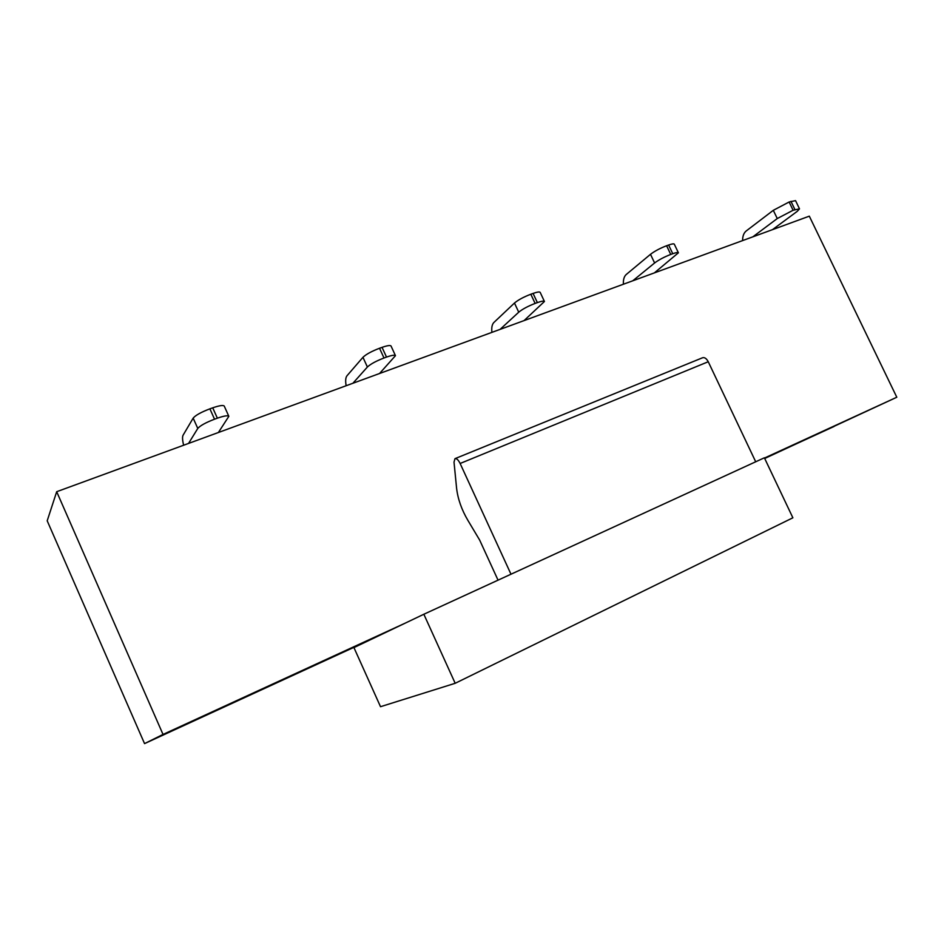 <?xml version="1.0" encoding="UTF-8"?>
<svg xmlns="http://www.w3.org/2000/svg" width="944" height="944" viewBox="0 0 944 944"><rect width="100%" height="100%" fill="white"/><g stroke="black" fill="none" stroke-linecap="round" stroke-linejoin="round"><path stroke-width="1.42" d="M764.498 458.041L896.8 397.235L764.711 458.477M368.986 640.421L144.55 743.612L163.029 734.444L404.775 623.347M834.166 426.428L793.939 444.931L834.012 426.228M764.569 458.182L810.99 436.812L764.664 458.383M376.927 636.634L355.156 646.31L395.796 627.63M318.045 663.715L257.913 691.35L317.715 663.526M237.086 700.932L173.472 730.172L236.732 700.743M654.381 272.887L678.406 252.803C678.004 252.225 676.116 252.532 672.753 253.712L670.736 254.443C664.198 256.98 658.818 259.824 654.605 262.975L632.74 280.816M678.406 252.803L674.299 244.177C673.886 243.564 671.986 243.847 668.623 245.027L666.606 245.747C660.057 248.26 654.688 251.116 650.499 254.314L626.238 274.503C624.102 276.439 623.158 279.672 623.394 284.227M524.062 320.594L544.44 301.49C543.909 300.77 541.549 301.136 537.372 302.611L535.118 303.425C527.956 306.186 522.492 309.113 518.728 312.193L500.108 329.362M544.44 301.49L540.18 292.38C539.638 291.625 537.266 291.967 533.077 293.431L530.823 294.233C523.66 296.971 518.209 299.909 514.468 303.036L493.842 322.529C492.048 324.394 491.399 327.674 491.907 332.371M379.547 373.505L395.465 355.676C394.757 354.779 391.772 355.251 386.509 357.092L383.996 358C376.09 361.045 370.555 364.042 367.393 367.015L352.903 383.264M395.465 355.676L391.04 346.023C390.32 345.091 387.323 345.539 382.049 347.357L379.535 348.253C371.617 351.274 366.095 354.295 362.956 357.304L346.967 375.795C345.587 377.588 345.303 380.892 346.141 385.742M218.383 432.505L228.837 416.328C227.882 415.242 224.058 415.856 217.368 418.18L214.536 419.195C205.757 422.57 200.175 425.65 197.78 428.446L188.552 443.432M228.837 416.328L224.247 406.085C223.268 404.952 219.421 405.531 212.719 407.82L209.887 408.835C201.107 412.174 195.538 415.277 193.166 418.121L183.065 435.243C182.227 436.907 182.416 440.234 183.643 445.226M772.499 229.64L797.314 211.291L799.497 208.836L793.102 210.252L777.266 218.548L752.84 236.838M799.497 208.836L795.544 200.635L789.125 201.992L773.301 210.323L746.173 230.997C743.778 232.979 742.586 236.165 742.609 240.59M163.029 734.444L56.687 491.706L809.315 216.164L896.8 397.235M144.55 743.612L47.2 520.805L56.687 491.706M353.941 647.608L380.515 706.702L455.185 683.291L423.844 614.249L353.941 647.608M702.537 357.776C704.59 357.174 706.501 358.496 708.248 361.741L755.707 461.781M423.844 614.249L764.38 457.793L792.877 517.796L455.185 683.291M498.043 580.159L479.646 540.051L467.917 520.404C461.628 509.736 457.852 499.01 456.589 488.213L454.017 462.135L454.984 458.666C456.589 458.265 458.3 459.87 460.129 463.48L510.987 574.223M668.623 245.027L672.753 253.712M666.606 245.747L670.736 254.443M654.605 262.975L650.499 254.314M533.077 293.431L537.372 302.611M530.823 294.233L535.118 303.425M518.728 312.193L514.468 303.036M382.049 347.357L386.509 357.092M379.535 348.253L383.996 358M367.393 367.015L362.956 357.304M212.719 407.82L217.368 418.18M209.887 408.835L214.536 419.195M197.78 428.446L193.166 418.121M790.954 201.343L794.931 209.592M789.125 201.992L793.102 210.252M777.266 218.548L773.301 210.323M708.248 361.741L460.129 463.48M454.996 458.654L702.56 357.764"/></g></svg>
